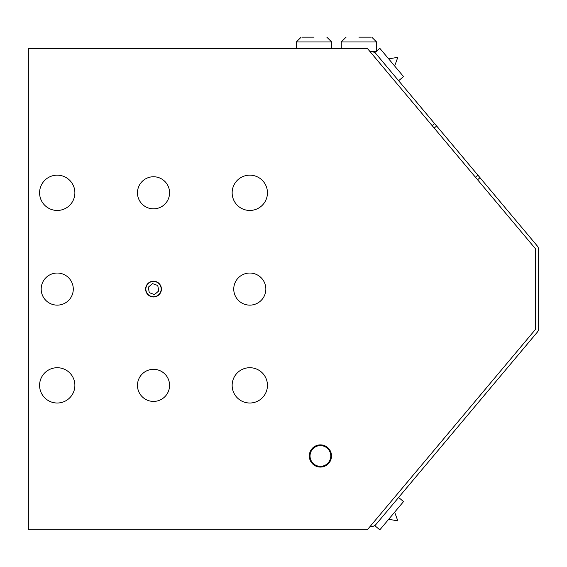 <?xml version="1.0" encoding="UTF-8"?>
<svg xmlns="http://www.w3.org/2000/svg" width="567" height="567" viewBox="0 0 567 567"><rect width="100%" height="100%" fill="white"/><g stroke="black" fill="none" stroke-linecap="round" stroke-linejoin="round"><path stroke-width="0.85" d="M433.138 121.848L461.942 156.123M461.573 155.684L480.405 178.13M432.174 125.661L434.62 123.613L374.893 52.44L375.907 51.583M434.62 123.613L436.633 126.009M477.889 175.182L480.001 177.698L477.563 179.753M398.622 497.457L403.534 501.582L391.677 515.722L379.812 529.854L374.893 525.729L537.147 332.361A6.421 6.421 0 0 0 538.65 328.236L538.65 249.927A6.421 6.421 0 0 0 537.147 245.802L480.001 177.698M370.024 526.58L371.187 526.58A6.421 6.421 0 0 0 376.105 524.291L376.034 524.369M376.034 53.801L376.105 53.879A6.421 6.421 0 0 0 371.187 51.59L370.024 51.59M376.573 51.03L379.812 48.308L403.534 76.588L398.622 80.712M394.653 65.999L397.821 57.288L388.693 58.897M373.27 51.937L374.163 52.32L373.27 51.937M370.797 37.146L358.925 37.146M346.083 37.146L341.27 41.958L341.27 48.379M341.27 41.958L376.573 41.958L376.573 51.583L370.017 51.583M313.99 37.146L302.112 37.146M326.826 37.146L331.638 41.958L331.638 48.379M434.187 128.057L436.647 125.994L477.91 175.168L475.451 177.23M477.889 402.981L436.633 452.154M154.897 296.619A7.662 7.662 0 0 1 145.889 289.78A7.662 7.662 0 0 1 153.515 281.423A7.662 7.662 0 0 1 154.897 296.619M157.754 285.485L158.753 290.949L154.522 294.549L149.284 292.685L148.285 287.221L152.516 283.613L157.754 285.485M153.515 296.973A7.888 7.888 0 0 1 146.683 285.137A7.888 7.888 0 0 1 160.355 285.137A7.888 7.888 0 0 1 153.515 296.973M28.35 529.791L28.35 48.379L367.324 48.379L535.439 248.729L535.439 329.441L367.324 529.791L28.35 529.791M249.799 210.456A17.655 17.655 0 0 1 234.511 183.977A17.655 17.655 0 0 1 265.087 183.977A17.655 17.655 0 0 1 249.799 210.456M249.799 403.017A17.655 17.655 0 0 1 234.511 376.538A17.655 17.655 0 0 1 265.087 376.538A17.655 17.655 0 0 1 249.799 403.017M57.232 403.017A17.655 17.655 0 0 1 41.951 376.538A17.655 17.655 0 0 1 72.519 376.538A17.655 17.655 0 0 1 57.232 403.017M57.232 210.456A17.655 17.655 0 0 1 41.951 183.977A17.655 17.655 0 0 1 72.519 183.977A17.655 17.655 0 0 1 57.232 210.456M153.515 208.847A16.046 16.046 0 0 1 137.469 192.801A16.046 16.046 0 0 1 153.515 176.755A16.046 16.046 0 0 1 169.568 192.801A16.046 16.046 0 0 1 153.515 208.847M249.799 305.131A16.046 16.046 0 0 1 233.753 289.085A16.046 16.046 0 0 1 249.799 273.039A16.046 16.046 0 0 1 265.845 289.085A16.046 16.046 0 0 1 249.799 305.131M57.232 305.131A16.046 16.046 0 0 1 41.185 289.085A16.046 16.046 0 0 1 57.232 273.039A16.046 16.046 0 0 1 73.285 289.085A16.046 16.046 0 0 1 57.232 305.131M153.515 401.415A16.046 16.046 0 0 1 137.469 385.369A16.046 16.046 0 0 1 153.515 369.323A16.046 16.046 0 0 1 169.568 385.369A16.046 16.046 0 0 1 153.515 401.415M320.412 467.073A11.099 11.099 0 0 1 310.794 450.425A11.099 11.099 0 0 1 330.022 450.425A11.099 11.099 0 0 1 320.412 467.073M320.412 466.35A10.376 10.376 0 0 1 311.425 450.786A10.376 10.376 0 0 1 329.392 450.786A10.376 10.376 0 0 1 320.412 466.35M331.638 41.958L296.335 41.958L301.155 37.146M388.693 519.266L397.821 520.875L394.653 512.171M374.163 51.583L374.163 52.32M376.573 41.958L371.761 37.146M296.335 41.958L296.335 48.379"/></g></svg>
